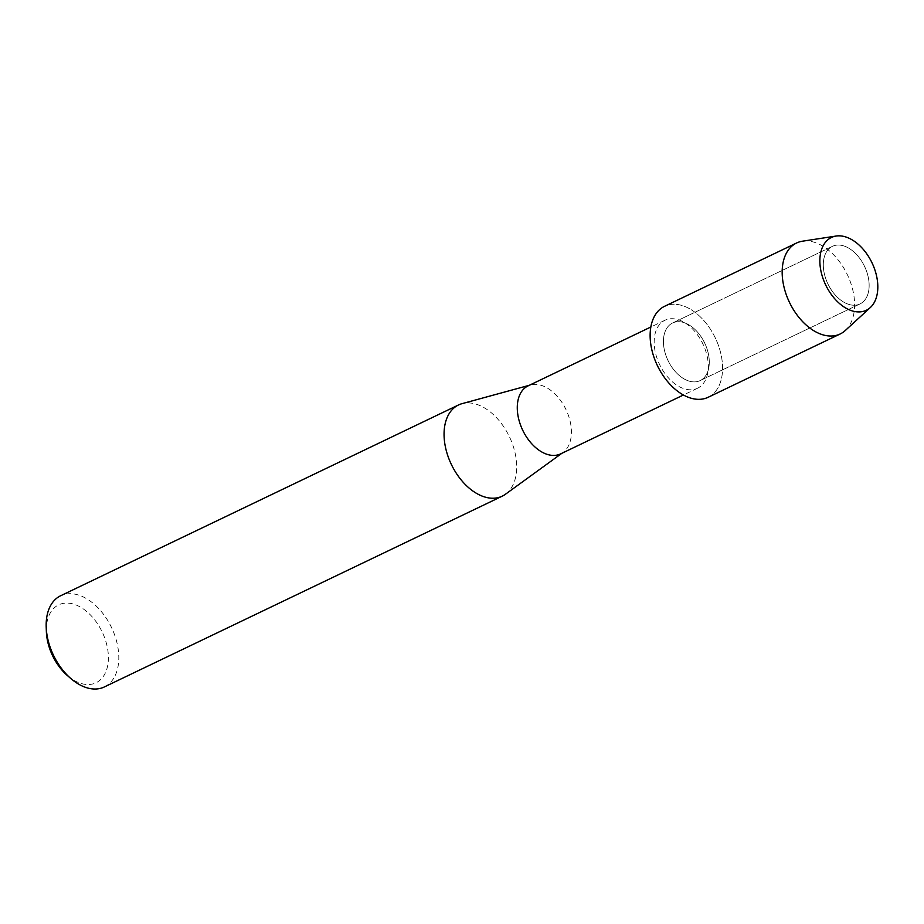 <?xml version="1.0" encoding="UTF-8"?>
<svg xmlns="http://www.w3.org/2000/svg" width="924" height="924" viewBox="0 0 924 924"><rect width="100%" height="100%" fill="white"/><g stroke="black" fill="none" stroke-linecap="round" stroke-linejoin="round"><path stroke-width="0.69" stroke-dasharray="4.62 3.46" d="M859.147 304.308A31.924 20.305 64.4 0 0 860.025 303.915A31.924 20.305 64.4 0 0 864.852 267.036A31.924 20.305 64.4 0 0 833.298 245.969A31.924 20.305 64.4 0 0 832.42 246.35A31.924 20.305 64.4 0 0 827.592 283.229A31.924 20.305 64.4 0 0 859.147 304.308A31.924 20.305 64.4 0 0 860.025 303.915A31.924 20.305 64.4 0 0 864.852 267.036A31.924 20.305 64.4 0 0 833.298 245.969A31.924 20.305 64.4 0 0 832.42 246.35A31.924 20.305 64.4 0 0 827.592 283.229A31.924 20.305 64.4 0 0 859.147 304.308M699.283 380.965A31.924 20.305 64.4 0 0 700.161 380.584A31.924 20.305 64.4 0 0 704.989 343.693A31.924 20.305 64.4 0 0 673.434 322.626A31.924 20.305 64.4 0 0 672.556 323.007A31.924 20.305 64.4 0 0 667.729 359.898A31.924 20.305 64.4 0 0 699.283 380.965A31.924 20.305 64.4 0 0 700.161 380.584A31.924 20.305 64.4 0 0 704.989 343.693A31.924 20.305 64.4 0 0 673.434 322.626A31.924 20.305 64.4 0 0 672.556 323.007A31.924 20.305 64.4 0 0 667.729 359.898A31.924 20.305 64.4 0 0 699.283 380.965M696.5 388.692A37.699 23.978 64.4 0 0 697.539 388.242A37.699 23.978 64.4 0 0 703.233 344.687A37.699 23.978 64.4 0 0 665.973 319.808A37.699 23.978 64.4 0 0 664.934 320.258A37.699 23.978 64.4 0 0 659.239 363.813A37.699 23.978 64.4 0 0 696.5 388.692M709.505 396.569A50.439 32.086 64.4 0 0 715.28 337.918A50.439 32.086 64.4 0 0 665.938 305.705A50.439 32.086 64.4 0 0 664.552 306.318M560.637 453.88A37.699 23.978 64.4 0 0 563.028 452.46A37.699 23.978 64.4 0 0 565.962 409.517A37.699 23.978 64.4 0 0 530.653 384.927A37.699 23.978 64.4 0 0 529.082 385.447A37.699 23.978 64.4 0 0 528.043 385.897M505.44 494.248A50.566 32.167 64.4 0 0 509.378 436.659A50.566 32.167 64.4 0 0 462 403.673M104.354 686.948A50.566 32.167 64.4 0 0 112 628.528A50.566 32.167 64.4 0 0 62.012 595.16A50.566 32.167 64.4 0 0 60.626 595.761M67.51 675.663A43.209 27.489 64.4 0 0 94.86 683.286A43.209 27.489 64.4 0 0 103.003 633.772A43.209 27.489 64.4 0 0 59.875 604.331A43.209 27.489 64.4 0 0 46.362 631.554M845.287 330.503A50.439 32.086 64.4 0 0 847.32 274.613A50.439 32.086 64.4 0 0 802.471 241.199M708.165 397.274A50.439 32.086 64.4 0 0 715.788 338.993A50.439 32.086 64.4 0 0 665.938 305.705M860.025 303.915L700.161 380.584L860.025 303.915M697.539 388.242L683.437 394.998M530.653 384.927L529.302 385.296M563.028 452.46L561.896 453.28M664.934 320.258L650.831 327.015M832.42 246.35L672.556 323.007L832.42 246.35"/><path stroke-width="1.39" d="M865.176 310.753A40.367 25.676 64.4 0 0 872.787 264.507A40.367 25.676 64.4 0 0 832.501 237.006A40.367 25.676 64.4 0 0 824.889 283.252A40.367 25.676 64.4 0 0 865.176 310.753A40.367 25.676 64.4 0 0 870.362 307.507A40.367 25.676 64.4 0 0 871.99 262.786A40.367 25.676 64.4 0 0 836.093 236.047A40.367 25.676 64.4 0 0 832.501 237.006A40.367 25.676 64.4 0 0 824.889 283.252A40.367 25.676 64.4 0 0 865.176 310.753M665.938 305.705A50.439 32.086 64.4 0 0 656.433 363.513A50.439 32.086 64.4 0 0 706.779 397.874A50.439 32.086 64.4 0 0 709.505 396.569M650.831 327.015L528.043 385.897A37.699 23.978 64.4 0 0 522.349 429.452A37.699 23.978 64.4 0 0 559.609 454.331A37.699 23.978 64.4 0 0 560.637 453.88L683.437 394.998M529.302 385.296L462 403.673A50.566 32.167 64.4 0 0 459.898 404.366A50.566 32.167 64.4 0 0 458.512 404.966A50.566 32.167 64.4 0 0 450.866 463.398A50.566 32.167 64.4 0 0 500.843 496.766A50.566 32.167 64.4 0 0 502.24 496.165A50.566 32.167 64.4 0 0 505.44 494.248L561.896 453.28M458.512 404.966L60.626 595.761A50.566 32.167 64.4 0 0 46.2 627.003A50.566 32.167 64.4 0 0 70.952 678.632A50.566 32.167 64.4 0 0 102.957 687.56A50.566 32.167 64.4 0 0 104.354 686.948L502.24 496.165M46.2 627.003L46.362 631.554A43.209 27.489 64.4 0 0 67.51 675.663L70.952 678.632M836.093 236.047L802.471 241.199A50.439 32.086 64.4 0 0 797.966 242.4A50.439 32.086 64.4 0 0 796.58 243A50.439 32.086 64.4 0 0 788.957 301.282A50.439 32.086 64.4 0 0 838.807 334.569A50.439 32.086 64.4 0 0 840.193 333.968A50.439 32.086 64.4 0 0 845.287 330.503L870.362 307.507M796.58 243L664.552 306.318A50.439 32.086 64.4 0 0 656.918 364.587A50.439 32.086 64.4 0 0 706.779 397.874A50.439 32.086 64.4 0 0 708.165 397.274L840.193 333.968"/></g></svg>
